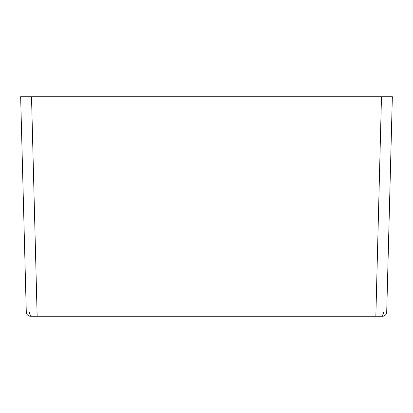 <?xml version="1.0" encoding="UTF-8"?>
<svg xmlns="http://www.w3.org/2000/svg" width="413" height="413" viewBox="0 0 413 413"><rect width="100%" height="100%" fill="white"/><g stroke="black" fill="none" stroke-linecap="round" stroke-linejoin="round"><path stroke-width="0.62" d="M26.287 312.037L386.713 312.037A4.347 4.347 0 0 1 382.366 316.27L30.634 316.27A4.347 4.347 0 0 1 26.287 312.037L20.65 96.73L31.517 96.73L37.155 316.27M375.845 316.27L381.483 96.73L392.35 96.73L386.713 312.037M381.483 96.73L31.517 96.73M29.473 312.083A4.347 3.072 90 0 0 32.544 316.27M383.527 312.083A4.347 3.072 90 0 1 380.456 316.27"/></g></svg>
